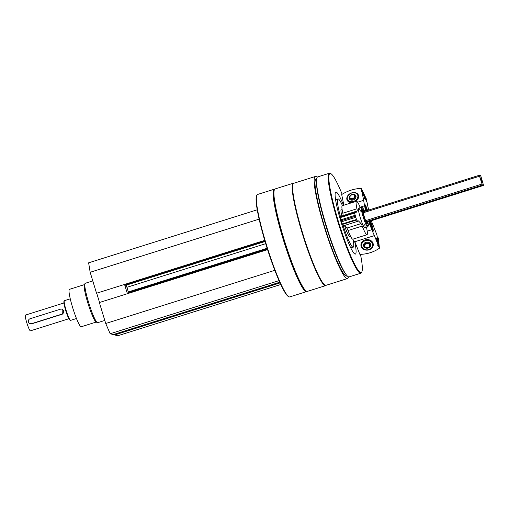 <?xml version="1.0" encoding="UTF-8"?>
<svg xmlns="http://www.w3.org/2000/svg" width="509" height="509" viewBox="0 0 509 509"><rect width="100%" height="100%" fill="white"/><g stroke="black" fill="none" stroke-linecap="round" stroke-linejoin="round"><path stroke-width="0.76" d="M114.474 334.19L114.652 334.941L117.751 335.768L280.758 284.512M127.097 293.095L267.365 248.984L127.097 293.095L127.218 293.769L99.357 302.531L105.726 323.495L110.179 333.739L113.278 334.572L141.152 325.805M96.71 293.184L99.535 302.48M257.255 209.791L88.63 262.822L90.163 272.277L96.538 293.241L124.393 284.48L125.176 285.333L265.017 241.355L125.163 285.333M142.202 325.48L142.507 326.18L114.652 334.941M274.784 189.157A53.693 6.636 72.5 0 0 274.364 189.183L257.548 194.47A53.693 6.636 72.5 0 0 256.886 195.112L256.625 195.628A53.28 6.585 72.5 0 0 266.983 247.788A53.28 6.585 72.5 0 0 288.342 296.486L288.851 296.753A53.693 6.636 72.5 0 0 289.22 296.906A53.693 6.636 72.5 0 0 289.767 296.906L306.577 291.619A53.693 6.636 72.5 0 0 306.933 291.396M317.183 177.317A53.515 6.617 72.5 0 0 315.37 176.477A53.515 6.617 72.5 0 0 324.488 227.498A53.515 6.617 72.5 0 0 346.934 278.569A53.515 6.617 72.5 0 0 347.475 278.569A53.515 6.617 72.5 0 0 348.48 276.839M315.37 176.477L293.865 183.234A53.515 6.617 72.5 0 0 302.982 234.261A53.515 6.617 72.5 0 0 325.429 285.326A53.515 6.617 72.5 0 0 325.97 285.333L347.475 278.569M274.364 189.183A53.693 6.636 72.5 0 0 283.513 240.382A53.693 6.636 72.5 0 0 306.03 291.619A53.693 6.636 72.5 0 0 306.577 291.619M256.886 195.112A53.693 6.636 72.5 0 0 267.327 247.679A53.693 6.636 72.5 0 0 288.851 296.753M293.992 183.195A53.693 6.636 72.5 0 0 293.419 183.189L275.14 188.934A53.693 6.636 72.5 0 0 274.478 189.583L274.217 190.092A53.28 6.585 72.5 0 0 284.576 242.252A53.28 6.585 72.5 0 0 305.934 290.951L306.443 291.224A53.693 6.636 72.5 0 0 306.812 291.371A53.693 6.636 72.5 0 0 307.36 291.377L325.639 285.625A53.693 6.636 72.5 0 0 326.104 285.288M274.478 189.583A53.693 6.636 72.5 0 0 284.919 242.144A53.693 6.636 72.5 0 0 306.443 291.224M293.419 183.189A53.693 6.636 72.5 0 0 302.569 234.382A53.693 6.636 72.5 0 0 325.092 285.625A53.693 6.636 72.5 0 0 325.639 285.625M316.674 178.85L316.165 179.009A50.855 6.286 72.5 0 0 324.831 227.498A50.855 6.286 72.5 0 0 346.165 276.031A50.855 6.286 72.5 0 0 346.68 276.031L347.189 275.872M342.156 194.253A51.886 6.413 72.5 0 0 330.914 173.715L330.277 173.378A52.402 6.477 72.5 0 0 329.387 173.232L317.705 176.903A52.402 6.477 72.5 0 0 316.541 180.587L316.503 182.12A50.855 6.286 72.5 0 0 326.893 228.948A50.855 6.286 72.5 0 0 345.172 273.288L346.082 274.529A52.402 6.477 72.5 0 0 348.608 276.877A52.402 6.477 72.5 0 0 349.142 276.883L360.83 273.206A52.402 6.477 72.5 0 0 361.473 272.576L361.804 271.933A51.886 6.413 72.5 0 0 360.48 254.354M316.541 180.587A52.402 6.477 72.5 0 0 327.242 228.834A52.402 6.477 72.5 0 0 346.082 274.529M329.387 173.232A52.402 6.477 72.5 0 0 338.32 223.197A52.402 6.477 72.5 0 0 360.296 273.206A52.402 6.477 72.5 0 0 360.83 273.206M330.914 173.715A51.886 6.413 72.5 0 0 337.931 219.952A51.886 6.413 72.5 0 0 360.633 272.557A51.886 6.413 72.5 0 0 361.804 271.933M343.556 205.305A32.525 4.021 72.5 0 0 335.838 192.039A32.525 4.021 72.5 0 0 341.38 223.05A32.525 4.021 72.5 0 0 355.021 254.093A32.525 4.021 72.5 0 0 355.352 254.093A32.525 4.021 72.5 0 0 354.646 241.304A36.139 4.466 72.5 0 0 354.849 241.75L374.401 235.603L377.913 244.435A1.858 1.584 174.2 0 0 378.728 246.49L379.421 248.22A30.979 26.379 174.2 0 1 359.869 254.366L354.849 241.75M342.964 225.112A25.297 3.124 72.5 0 0 352.928 247.196A25.297 3.124 72.5 0 0 353.182 247.196A25.297 3.124 72.5 0 0 353.011 239.135M342.481 205.642A25.297 3.124 72.5 0 0 338.008 198.93A25.297 3.124 72.5 0 0 340.432 216.567M367.396 221.949A6.967 0.859 -107.5 0 1 367.333 223.534A6.967 0.859 -107.5 0 1 367.263 223.534A6.967 0.859 -107.5 0 1 364.342 216.885A6.967 0.859 -107.5 0 1 363.152 210.236A6.967 0.859 -107.5 0 1 363.222 210.236A6.967 0.859 -107.5 0 1 364.107 211.502M364.527 211.369A9.595 1.183 72.5 0 0 362.529 207.761A9.595 1.183 72.5 0 0 363.827 216.312A9.595 1.183 72.5 0 0 368.026 226.041A9.595 1.183 72.5 0 0 368.242 225.926A9.595 1.183 72.5 0 0 367.816 221.816M362.529 207.761L361.632 207.284A10.326 1.279 72.5 0 0 361.454 207.252A10.326 1.279 72.5 0 0 363.216 217.101A10.326 1.279 72.5 0 0 367.543 226.95A10.326 1.279 72.5 0 0 367.651 226.95A10.326 1.279 72.5 0 0 367.778 226.829L368.242 225.926M259.145 219.137L90.163 272.277M126.092 285.046L126.156 285.193A3.099 0.382 72.5 0 1 126.919 287.318L128.313 291.911A3.099 0.382 72.5 0 1 128.523 292.643M274.803 270.324L105.726 323.495M279.008 280.644L110.179 333.739M124.82 285.244L127.193 293.063M84.456 284.62L69.447 289.341A19.616 2.424 72.5 0 0 72.793 308.047A19.616 2.424 72.5 0 0 81.02 326.772A19.616 2.424 72.5 0 0 81.217 326.772L96.226 322.051M92.791 280.917L85.264 283.284A20.653 2.551 72.5 0 0 85.009 283.532L84.354 284.811A19.616 2.424 72.5 0 0 88.172 304.019A19.616 2.424 72.5 0 0 96.036 321.949L97.308 322.623A20.653 2.551 72.5 0 0 97.448 322.681A20.653 2.551 72.5 0 0 97.658 322.687L104.797 320.441M85.009 283.532A20.653 2.551 72.5 0 0 89.024 303.752A20.653 2.551 72.5 0 0 97.308 322.623M364.126 197.842L363.999 197.454M354.748 201.787A6.184 4.708 -25.9 0 0 357.057 193.42A6.184 4.708 -25.9 0 0 347.303 196.487A6.184 4.708 -25.9 0 0 352.546 202.474M357.617 202.226L363.68 200.323L361.975 191.976A1.858 1.412 -25.9 0 1 361.371 191.416A1.858 1.412 -25.9 0 1 361.575 190.029L361.244 188.394A30.979 23.579 -25.9 0 0 341.692 194.546L343.874 205.203M366.416 201.138A1.858 1.412 154.1 0 1 366.69 200.571L366.353 198.936L361.244 188.394M368.631 210.083L367.084 202.518L361.975 191.976M364.024 196.83L364.476 198.593L364.024 196.83M366.181 210.853A5.682 0.7 -107.5 0 1 364.991 204.72A5.682 0.7 -107.5 0 1 367.517 210.433M363.68 200.323A36.139 4.466 72.5 0 0 364.578 205.776L365.538 210.471A19.616 2.424 72.5 0 1 365.723 210.993M361.575 190.029L366.69 200.571M364.31 210.853L365.538 210.471M360.118 207.182L364.578 205.776M352.005 194.508A3.614 2.749 154.1 0 1 355.816 195.66A3.614 2.749 154.1 0 1 353.761 199.713A3.614 2.749 154.1 0 1 349.314 198.815A3.614 2.749 154.1 0 1 352.005 194.508M351.706 193.038A5.561 4.231 154.1 0 1 357.553 197.906A5.561 4.231 154.1 0 1 348.436 200.775A5.561 4.231 154.1 0 1 351.706 193.038M365.386 208.111A2.978 0.369 -107.5 0 1 365.373 207.456A2.978 0.369 -107.5 0 1 365.481 207.443L366.321 209.18A2.978 0.369 -107.5 0 1 366.804 210.656M365.481 207.443A2.978 0.369 -107.5 0 1 366.321 209.18L365.723 209.371M364.928 205.935A4.543 0.56 -107.5 0 1 365.017 205.941A4.543 0.56 -107.5 0 1 366.989 210.599M353.437 241.68L354.646 241.304M376.724 239.319L376.603 238.931M369.057 249.817A6.184 5.268 174.2 0 0 372.944 243.028A6.184 5.268 174.2 0 0 365.125 239.924A6.184 5.268 174.2 0 0 361.237 246.712A6.184 5.268 174.2 0 0 369.057 249.817M377.913 244.435L376.959 235.005L371.277 220.728M379.421 248.22L378.461 238.791L377.773 237.067A1.858 1.584 -5.8 0 1 377.118 236.59M377.112 239.917L376.463 238.117L377.112 239.917M370.323 221.027A5.682 0.7 -107.5 0 1 372.543 227.02A5.682 0.7 -107.5 0 1 373.154 231.22A5.682 0.7 -107.5 0 1 371.258 227.447A5.682 0.7 -107.5 0 1 369.642 221.262A5.682 0.7 -107.5 0 1 369.642 221.237M368.338 225.22L369.871 224.736A19.616 2.424 72.5 0 0 369.006 221.44M369.871 224.736L371.844 229.705A36.139 4.466 72.5 0 0 374.401 235.603M377.773 237.067L378.728 246.49M367.199 231.162L371.844 229.705M368.268 248.029A3.614 3.079 -5.8 0 1 363.521 245.503A3.614 3.079 -5.8 0 1 366.804 242.08A3.614 3.079 -5.8 0 1 370.711 244.778A3.614 3.079 -5.8 0 1 368.268 248.029M368.885 249.588A5.561 4.734 -5.8 0 1 361.67 244.352A5.561 4.734 -5.8 0 1 370.794 241.482A5.561 4.734 -5.8 0 1 368.885 249.588M370.565 244.129A3.614 3.079 -5.8 0 1 370.469 244.549L370.005 246A2.971 2.532 174.2 0 0 369.782 244.18A2.971 2.532 174.2 0 0 365.837 243.175A2.971 2.532 174.2 0 0 364.457 246.56A2.971 2.532 174.2 0 0 368.09 247.788A2.971 2.532 174.2 0 0 370.005 246L368.077 247.819C366.493 248.207 365.29 247.788 364.457 246.56L363.719 245.236A3.614 3.079 -5.8 0 1 363.541 244.842M370.107 243.334L370.348 243.671M370.145 223.775A2.978 0.369 -107.5 0 1 370.126 223.12A2.978 0.369 -107.5 0 1 370.158 223.082A2.978 0.369 -107.5 0 1 370.902 224.367L371.799 227.211A2.978 0.369 -107.5 0 1 371.958 228.764A2.978 0.369 -107.5 0 1 371.901 228.757A2.978 0.369 -107.5 0 1 371.538 228.21M370.348 224.545L370.902 224.367A2.978 0.369 -107.5 0 1 371.799 227.211L371.239 227.389M369.687 221.593A4.543 0.56 -107.5 0 1 369.776 221.606A4.543 0.56 -107.5 0 1 370.819 223.553A4.543 0.56 -107.5 0 1 372.48 230.202A4.543 0.56 -107.5 0 1 372.41 230.259M482.208 182.801A2.583 0.318 72.5 0 0 481.749 180.186A2.583 0.318 72.5 0 0 480.655 177.908A2.583 0.318 72.5 0 0 481.158 180.434A2.583 0.318 72.5 0 0 482.188 182.795A2.583 0.318 72.5 0 0 482.208 182.801M481.737 182.018L480.725 178.799M63.924 302.982L25.45 315.084A8.259 1.018 72.5 0 0 26.856 322.961A8.259 1.018 72.5 0 0 30.324 330.844A8.259 1.018 72.5 0 0 30.406 330.844L68.88 318.742M30.203 323.686L31.965 323.743L62.27 314.218L62.174 309.256L61.837 309.167A2.583 2.551 105 0 1 61.92 314.123L31.615 323.654A2.583 2.551 105 0 1 28.313 321.243A2.583 2.551 105 0 1 30.12 318.729L60.425 309.198A2.583 2.551 105 0 1 61.837 309.167M480.992 176.591L480.547 175.567L479.383 175.255L479.535 176.203L482.373 185.104L483.55 185.416L480.992 176.591M70.267 298.828L64.414 300.666A10.326 1.279 72.5 0 0 64.287 300.787L63.962 301.43A9.811 1.215 72.5 0 0 65.871 311.031A9.811 1.215 72.5 0 0 69.803 319.996L70.439 320.333A10.326 1.279 72.5 0 0 70.509 320.365A10.326 1.279 72.5 0 0 70.611 320.365L76.465 318.526M64.287 300.787A10.326 1.279 72.5 0 0 66.297 310.897A10.326 1.279 72.5 0 0 70.439 320.333M366.989 234.738A17.554 2.17 72.5 0 1 362.23 226.066A5.16 0.636 72.5 0 0 361.034 223.629L346.858 228.083A5.16 0.636 72.5 0 1 348.054 230.526A17.554 2.17 72.5 0 0 352.82 239.192L366.989 234.738A17.554 2.17 72.5 0 0 366.493 227.313M344.447 225.5L346.858 228.083M360.302 207.615A17.554 2.17 72.5 0 0 356.459 201.246A17.554 2.17 72.5 0 0 356.974 208.779A5.16 0.636 72.5 0 1 357.178 210.949L356.014 212.641A3.099 0.382 72.5 0 1 355.982 212.667A3.099 0.382 72.5 0 1 355.842 212.577A22.714 2.806 72.5 0 0 354.818 211.948A22.714 2.806 72.5 0 0 354.398 212.66L356.624 219.983A22.714 2.806 72.5 0 0 358.094 221.205A22.714 2.806 72.5 0 0 358.381 220.925A3.099 0.382 72.5 0 1 358.419 220.887A3.099 0.382 72.5 0 1 358.54 220.957L361.034 223.629M355.759 217.292L341.584 221.752L342.449 224.444A22.714 2.806 72.5 0 0 343.925 225.665L358.094 221.205M355.314 216.274L341.145 220.728L341.584 221.752M355.161 215.326L340.985 219.78L341.145 220.728M354.818 211.948L340.648 216.408A22.714 2.806 72.5 0 0 340.228 217.12L340.985 219.78M357.178 210.949L342.78 215.733M343.009 215.409A5.16 0.636 72.5 0 0 342.805 213.233A17.554 2.17 72.5 0 1 342.283 205.706L356.459 201.246M360.531 211.063A10.326 1.279 72.5 0 0 358.73 208.143A10.326 1.279 72.5 0 0 358.629 208.143A10.326 1.279 72.5 0 0 360.385 217.986A10.326 1.279 72.5 0 0 364.718 227.841A10.326 1.279 72.5 0 0 364.819 227.841A10.326 1.279 72.5 0 0 364.711 224.361M350.714 236.609L349.931 236.857A14.456 1.788 -107.5 0 1 349.785 236.85A14.456 1.788 -107.5 0 1 344.542 225.602M341.813 216.039A14.456 1.788 -107.5 0 1 341.259 209.275L342.042 209.027M264.725 240.369L124.4 284.499M264.947 241.113L124.711 285.212M265.062 241.508L126.156 285.193M265.711 243.671L126.919 287.318M267.13 248.258L128.313 291.911M267.562 249.62L127.212 293.757M279.715 282.228L141.139 325.811L279.715 282.234M280.026 282.928L142.507 326.18M349.702 198.147A2.971 2.265 -25.9 0 0 353.679 198.822A2.971 2.265 -25.9 0 0 354.76 195.17A2.971 2.265 -25.9 0 0 351.954 194.692A2.971 2.265 -25.9 0 0 349.581 197.683A2.971 2.265 -25.9 0 0 349.702 198.147M351.923 194.832A2.469 1.877 -25.9 0 0 350.472 198.262A2.469 1.877 -25.9 0 0 354.512 196.996A2.469 1.877 -25.9 0 0 351.923 194.832M367.95 247.597A2.469 2.1 174.2 0 0 368.796 244.002A2.469 2.1 174.2 0 0 364.749 245.274A2.469 2.1 174.2 0 0 367.95 247.597M479.363 175.261L363.095 211.827M479.535 176.203L363.261 212.768M481.928 184.08L365.659 220.645M482.373 185.104L366.098 221.669M483.537 185.416L366.372 222.261L483.55 185.416M31.965 323.743L31.615 323.654M62.27 314.218L61.92 314.123M362.23 226.066L348.054 230.526M356.624 219.983L342.449 224.444M356.427 219.5L342.258 223.96M354.493 213.118L340.317 217.572M354.398 212.66L340.228 217.12M356.974 208.779L342.805 213.233M350.777 247.953L353.182 247.196M335.596 199.687L338.008 198.93M364.819 227.841L367.651 226.95M358.629 208.143L361.454 207.252M356.026 196.455L354.76 195.17C354.62 194.654 353.672 194.476 351.91 194.642C350.332 195.252 349.556 196.264 349.581 197.683L349.702 198.644M479.37 175.255L363.089 211.82"/></g></svg>

